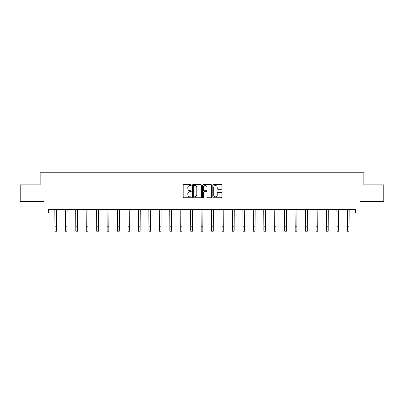 <?xml version="1.0" encoding="UTF-8"?>
<svg xmlns="http://www.w3.org/2000/svg" width="404" height="404" viewBox="0 0 404 404"><rect width="100%" height="100%" fill="white"/><g stroke="black" fill="none" stroke-linecap="round" stroke-linejoin="round"><path stroke-width="0.61" d="M191.289 185.083A0.46 0.46 0 0 0 190.824 184.623L183.845 184.623A0.657 0.657 0 0 0 183.184 185.279L183.184 197.112A0.657 0.657 0 0 0 183.845 197.768L190.824 197.768A0.46 0.46 0 0 0 191.289 197.309A0.46 0.46 0 0 0 190.824 196.849L189.92 196.849A2.101 2.101 0 0 1 187.82 194.743L187.82 193.758A2.101 2.101 0 0 1 189.92 191.658L190.824 191.658A0.46 0.46 0 0 0 191.289 191.198A0.46 0.46 0 0 0 190.824 190.733L189.92 190.733A2.101 2.101 0 0 1 187.82 188.633L187.82 187.648A2.101 2.101 0 0 1 189.92 185.542L190.824 185.542A0.46 0.46 0 0 0 191.289 185.083M221.21 189.259A0.657 0.657 0 0 0 221.867 188.597L221.867 185.279A0.657 0.657 0 0 0 221.21 184.623L213.453 184.623A0.657 0.657 0 0 0 212.797 185.279L212.797 197.112A0.657 0.657 0 0 0 213.453 197.768L221.21 197.768A0.657 0.657 0 0 0 221.867 197.112L221.867 193.102A0.657 0.657 0 0 0 221.21 192.445L217.887 192.445A0.657 0.657 0 0 0 217.231 193.102L217.231 195.092A1.757 1.757 0 0 1 215.473 196.849A1.757 1.757 0 0 1 213.716 195.092L213.716 187.299A1.757 1.757 0 0 1 215.473 185.542A1.757 1.757 0 0 1 217.231 187.299L217.231 188.597A0.657 0.657 0 0 0 217.887 189.259L221.21 189.259M48.657 212.958L48.657 209.61L355.343 209.61L355.343 212.958L360.03 212.958L360.03 201.576L383.8 201.576L383.8 184.835L363.847 184.835L363.847 172.781L40.153 172.781L40.153 184.835L20.2 184.835L20.2 201.576L43.97 201.576L43.97 212.958L54.919 212.958M201.424 185.279A0.657 0.657 0 0 0 200.768 184.623L193.011 184.623A0.657 0.657 0 0 0 192.355 185.279L192.355 197.112A0.657 0.657 0 0 0 193.011 197.768L200.768 197.768A0.657 0.657 0 0 0 201.424 197.112L201.424 185.279M203.232 184.623L210.989 184.623A0.657 0.657 0 0 1 211.646 185.279L211.646 197.112A0.657 0.657 0 0 1 210.989 197.768L207.671 197.768A0.657 0.657 0 0 1 207.01 197.112L207.01 192.314A0.657 0.657 0 0 0 206.353 191.658L204.151 191.658A0.657 0.657 0 0 0 203.495 192.314L203.495 197.309A0.46 0.46 0 0 1 203.035 197.768A0.46 0.46 0 0 1 202.576 197.309L202.576 185.279A0.657 0.657 0 0 1 203.232 184.623M56.595 212.958L65.367 212.958M67.039 212.958L75.811 212.958M77.487 212.958L86.259 212.958M87.931 212.958L96.702 212.958M98.379 212.958L107.151 212.958M108.822 212.958L117.594 212.958M119.271 212.958L128.043 212.958M129.714 212.958L138.486 212.958M140.163 212.958L148.935 212.958M150.606 212.958L159.378 212.958M161.055 212.958L169.826 212.958M171.498 212.958L180.27 212.958M181.946 212.958L190.718 212.958M192.39 212.958L201.162 212.958M202.838 212.958L211.61 212.958M213.282 212.958L222.054 212.958M223.73 212.958L232.502 212.958M234.174 212.958L242.945 212.958M244.622 212.958L253.394 212.958M255.065 212.958L263.837 212.958M265.514 212.958L274.286 212.958M275.957 212.958L284.729 212.958M286.406 212.958L295.178 212.958M296.849 212.958L305.621 212.958M307.298 212.958L316.069 212.958M317.741 212.958L326.513 212.958M328.189 212.958L336.961 212.958M338.633 212.958L347.405 212.958M349.081 212.958L355.343 212.958M193.733 185.542A0.46 0.46 0 0 0 193.274 186.002L193.274 196.389A0.46 0.46 0 0 0 193.733 196.849L194.688 196.849A2.101 2.101 0 0 0 196.793 194.743L196.793 187.648A2.101 2.101 0 0 0 194.688 185.542L193.733 185.542M207.01 187.335A1.757 1.757 0 0 0 205.252 185.577A1.757 1.757 0 0 0 203.495 187.335L203.495 190.077A0.657 0.657 0 0 0 204.151 190.733L206.353 190.733A0.657 0.657 0 0 0 207.01 190.077L207.01 187.335M54.833 209.61L54.919 226.195L56.595 226.195L56.676 209.61M54.919 226.195L54.919 231.219L56.595 231.219L56.595 226.195M65.281 209.61L65.367 226.195L67.039 226.195L67.125 209.61M65.367 226.195L65.367 231.219L67.039 231.219L67.039 226.195M75.725 209.61L75.811 226.195L77.487 226.195L77.568 209.61M75.811 226.195L75.811 231.219L77.487 231.219L77.487 226.195M86.173 209.61L86.259 226.195L87.931 226.195L88.016 209.61M86.259 226.195L86.259 231.219L87.931 231.219L87.931 226.195M96.617 209.61L96.702 226.195L98.379 226.195L98.46 209.61M96.702 226.195L96.702 231.219L98.379 231.219L98.379 226.195M107.065 209.61L107.151 226.195L108.822 226.195L108.908 209.61M107.151 226.195L107.151 231.219L108.822 231.219L108.822 226.195M117.508 209.61L117.594 226.195L119.271 226.195L119.352 209.61M117.594 226.195L117.594 231.219L119.271 231.219L119.271 226.195M127.957 209.61L128.043 226.195L129.714 226.195L129.8 209.61M128.043 226.195L128.043 231.219L129.714 231.219L129.714 226.195M138.4 209.61L138.486 226.195L140.163 226.195L140.249 209.61M138.486 226.195L138.486 231.219L140.163 231.219L140.163 226.195M148.849 209.61L148.935 226.195L150.606 226.195L150.692 209.61M148.935 226.195L148.935 231.219L150.606 231.219L150.606 226.195M159.292 209.61L159.378 226.195L161.055 226.195L161.14 209.61M159.378 226.195L159.378 231.219L161.055 231.219L161.055 226.195M169.741 209.61L169.826 226.195L171.498 226.195L171.584 209.61M169.826 226.195L169.826 231.219L171.498 231.219L171.498 226.195M180.184 209.61L180.27 226.195L181.946 226.195L182.032 209.61M180.27 226.195L180.27 231.219L181.946 231.219L181.946 226.195M190.632 209.61L190.718 226.195L192.39 226.195L192.476 209.61M190.718 226.195L190.718 231.219L192.39 231.219L192.39 226.195M201.076 209.61L201.162 226.195L202.838 226.195L202.924 209.61M201.162 226.195L201.162 231.219L202.838 231.219L202.838 226.195M211.524 209.61L211.61 226.195L213.282 226.195L213.368 209.61M211.61 226.195L211.61 231.219L213.282 231.219L213.282 226.195M221.968 209.61L222.054 226.195L223.73 226.195L223.816 209.61M222.054 226.195L222.054 231.219L223.73 231.219L223.73 226.195M232.416 209.61L232.502 226.195L234.174 226.195L234.259 209.61M232.502 226.195L232.502 231.219L234.174 231.219L234.174 226.195M242.86 209.61L242.945 226.195L244.622 226.195L244.708 209.61M242.945 226.195L242.945 231.219L244.622 231.219L244.622 226.195M253.308 209.61L253.394 226.195L255.065 226.195L255.151 209.61M253.394 226.195L253.394 231.219L255.065 231.219L255.065 226.195M263.751 209.61L263.837 226.195L265.514 226.195L265.6 209.61M263.837 226.195L263.837 231.219L265.514 231.219L265.514 226.195M274.2 209.61L274.286 226.195L275.957 226.195L276.043 209.61M274.286 226.195L274.286 231.219L275.957 231.219L275.957 226.195M284.648 209.61L284.729 226.195L286.406 226.195L286.492 209.61M284.729 226.195L284.729 231.219L286.406 231.219L286.406 226.195M295.092 209.61L295.178 226.195L296.849 226.195L296.935 209.61M295.178 226.195L295.178 231.219L296.849 231.219L296.849 226.195M305.54 209.61L305.621 226.195L307.298 226.195L307.383 209.61M305.621 226.195L305.621 231.219L307.298 231.219L307.298 226.195M315.984 209.61L316.069 226.195L317.741 226.195L317.827 209.61M316.069 226.195L316.069 231.219L317.741 231.219L317.741 226.195M326.432 209.61L326.513 226.195L328.189 226.195L328.275 209.61M326.513 226.195L326.513 231.219L328.189 231.219L328.189 226.195M336.875 209.61L336.961 226.195L338.633 226.195L338.719 209.61M336.961 226.195L336.961 231.219L338.633 231.219L338.633 226.195M347.324 209.61L347.405 226.195L349.081 226.195L349.167 209.61M347.405 226.195L347.405 231.219L349.081 231.219L349.081 226.195"/></g></svg>
